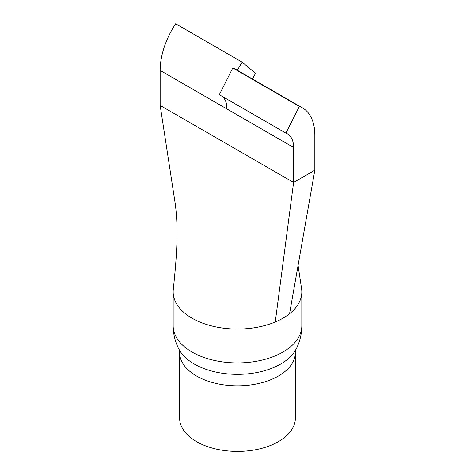 <?xml version="1.0" encoding="UTF-8"?>
<svg xmlns="http://www.w3.org/2000/svg" width="475" height="475" viewBox="0 0 475 475"><rect width="100%" height="100%" fill="white"/><g stroke="black" fill="none" stroke-linecap="round" stroke-linejoin="round"><path stroke-width="0.71" d="M160.164 105.432L175.127 202.956C178.903 230.209 176.593 257.402 173.292 289.56A64.333 37.145 0 0 0 173.167 291.911A64.333 37.145 0 0 0 192.007 318.173A64.333 37.145 0 0 0 275.28 321.973L293.603 182.471L160.164 105.432L160.164 70.413L226.735 108.846L227.032 108.674M275.28 321.979C280.796 319.657 285.564 316.908 289.572 313.726A64.333 37.145 0 0 0 301.833 291.911A64.333 37.145 0 0 0 301.477 287.998L298.08 265.388M179.598 352.385L179.598 417.982A57.902 33.428 0 0 0 196.555 441.619A57.902 33.428 0 0 0 259.659 448.869A57.902 33.428 0 0 0 295.402 417.982L295.402 352.385A57.902 33.428 180 0 1 259.659 383.266A57.902 33.428 180 0 1 196.555 376.022A57.902 33.428 180 0 1 179.598 352.385L179.016 349.327A61.121 35.287 180 0 0 194.281 364.028A61.121 35.287 180 0 0 295.984 349.327C299.844 341.958 301.791 334.109 301.833 325.767A64.333 37.145 0 0 1 262.123 360.086A64.333 37.145 0 0 1 192.007 352.034A64.333 37.145 0 0 1 173.167 325.767C173.209 334.109 175.156 341.958 179.016 349.327M222.282 96.395A29.705 17.153 -60 0 1 227.038 109.018L226.735 108.846A59.731 34.485 120 0 1 226.818 105.67M289.572 313.726L314.836 170.216L293.603 182.471L293.603 147.452L227.038 109.018M314.836 170.216L314.836 135.197A59.731 34.485 -60 0 0 302.468 107.855L235.897 69.421A59.731 34.485 -60 0 0 232.792 67.967L219.343 94.697L285.908 133.131L299.363 106.4A59.731 34.485 -60 0 1 302.468 107.855M285.908 133.131A29.705 17.153 -60 0 1 287.452 133.855A29.705 17.153 -60 0 1 293.603 147.452M237.399 70.288A59.731 34.485 120 0 1 242.208 62.183L175.637 23.75A59.731 34.485 120 0 0 160.164 70.413M299.363 106.4L232.792 67.967M242.208 62.183L255.657 73.382A29.705 17.153 120 0 0 252.463 78.987M301.833 291.911L301.833 325.767M173.167 291.911L173.167 325.767M295.402 352.385L295.984 349.327"/></g></svg>
